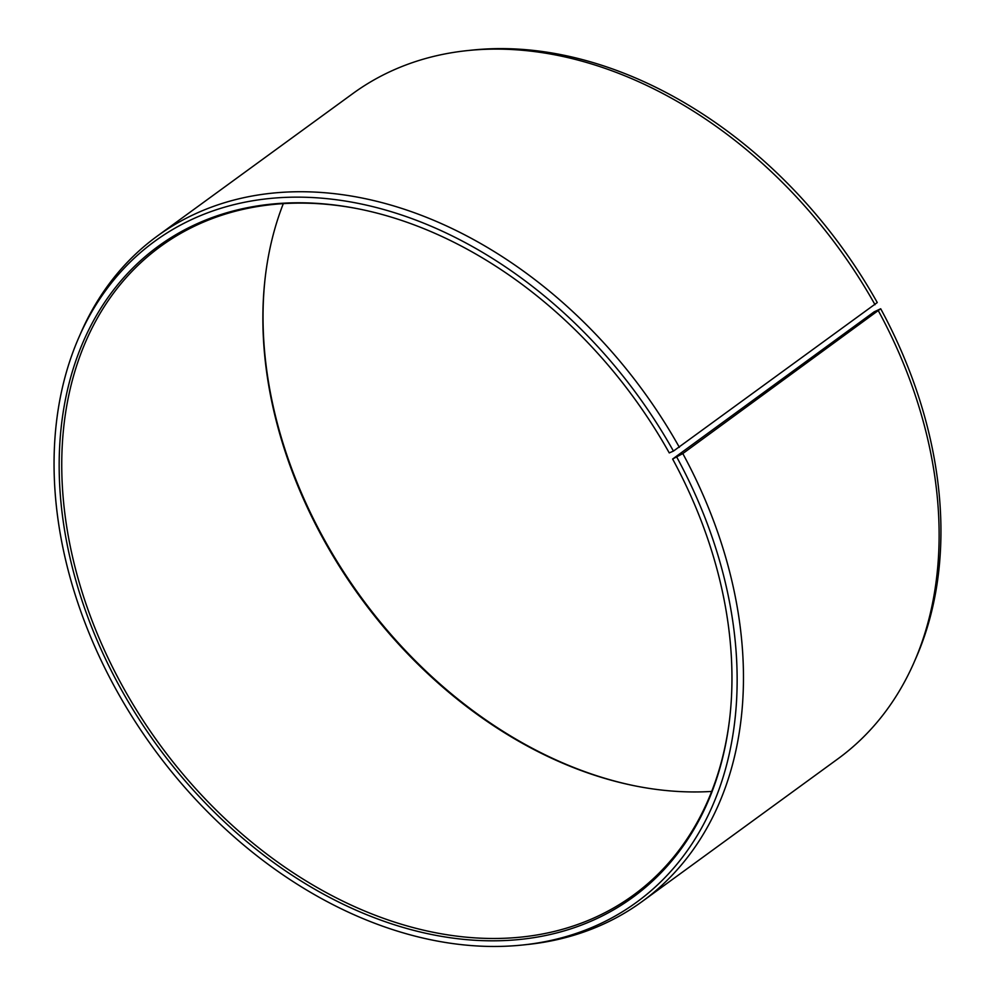 <?xml version="1.0" encoding="UTF-8"?>
<svg xmlns="http://www.w3.org/2000/svg" width="995" height="995" viewBox="0 0 995 995"><rect width="100%" height="100%" fill="white"/><g stroke="black" fill="none" stroke-linecap="round" stroke-linejoin="round"><path stroke-width="1.49" d="M729.721 718.154A401.371 294.022 53.9 0 1 633.342 895.189A401.371 294.022 53.9 0 1 120.892 683.192A401.371 294.022 53.9 0 1 160.556 246.437A401.371 294.022 53.9 0 1 358.61 208.9M711.686 791.435A401.371 294.022 53.9 0 1 635.656 786.013A401.371 294.022 53.9 0 1 321.994 536.628A401.371 294.022 53.9 0 1 265.192 277.667A401.371 294.022 53.9 0 1 283.314 203.627M636.39 786.162A402.801 295.067 53.9 0 1 322.368 536.044A402.801 295.067 53.9 0 1 265.279 276.921M880.699 308.761L874.107 311.87L672.632 459.031L682.806 453.571L880.699 308.761A408.97 299.594 53.9 0 1 915.86 658.267L913.883 662.782A411.669 301.56 53.9 0 1 837.79 758.924L642.123 901.532A411.669 301.56 53.9 0 1 527.288 944.516L522.375 945.026A408.97 299.594 53.9 0 1 114.301 686.301A408.97 299.594 53.9 0 1 79.14 336.808A408.97 299.594 53.9 0 1 355.563 202.856A408.97 299.594 53.9 0 1 673.441 451.083L877.267 302.555A408.97 299.594 53.9 0 0 472.625 50.048L467.712 50.558A411.669 301.56 53.9 0 1 875.028 304.719M878.473 310.975A411.669 301.56 53.9 0 1 913.883 662.782M682.806 453.571A411.669 301.56 53.9 0 1 642.123 901.532M676.874 457.302A408.97 299.594 53.9 0 1 522.375 945.026M672.632 459.031A402.801 295.067 53.9 0 1 729.633 718.912A402.801 295.067 53.9 0 1 476.431 940.362A402.801 295.067 53.9 0 1 118.542 684.585A402.801 295.067 53.9 0 1 357.852 208.751A402.801 295.067 53.9 0 1 669.262 452.912L673.441 451.083M79.14 336.808L81.117 332.28A411.669 301.56 53.9 0 1 157.21 236.138A411.669 301.56 53.9 0 1 679.361 447.327M157.21 236.138L352.877 93.542A411.669 301.56 53.9 0 1 467.712 50.558"/></g></svg>
